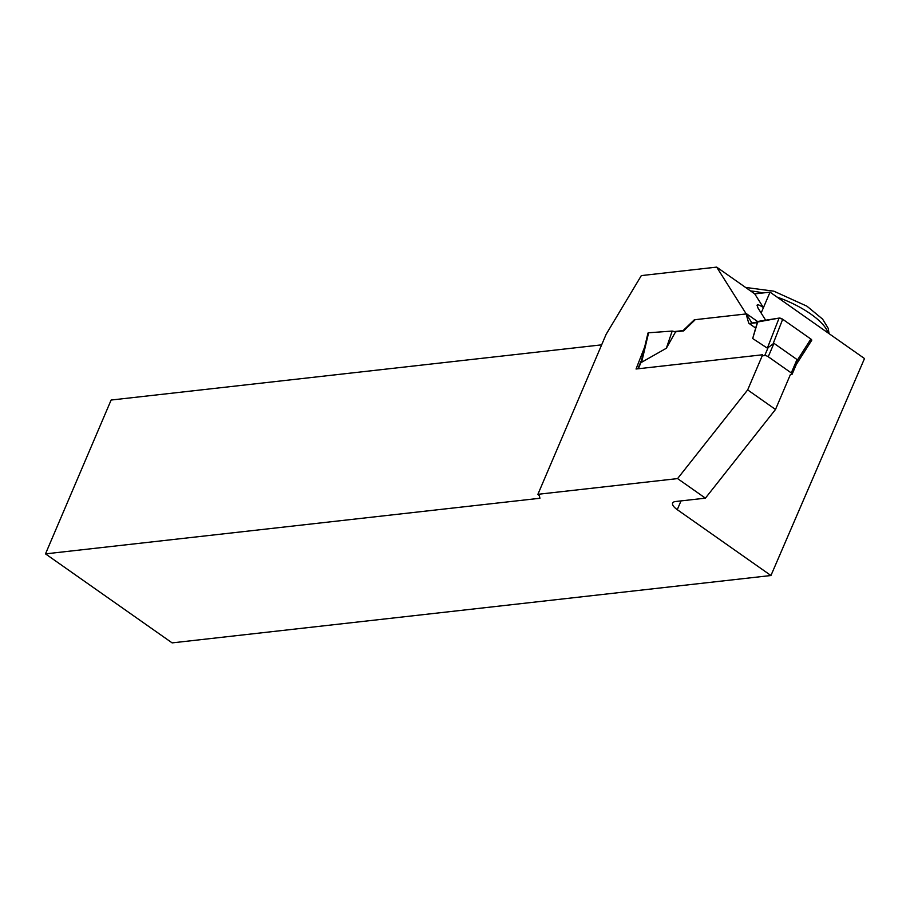 <?xml version="1.0" encoding="UTF-8"?>
<svg xmlns="http://www.w3.org/2000/svg" width="910" height="910" viewBox="0 0 910 910"><rect width="100%" height="100%" fill="white"/><g stroke="black" fill="none" stroke-linecap="round" stroke-linejoin="round"><path stroke-width="1.36" d="M762.193 355.855L764.718 355.571A2.696 0.933 23.1 0 1 768.245 356.743L791.279 372.929A2.696 0.933 23.1 0 1 792.155 374.169A2.696 0.933 23.1 0 1 791.598 374.465M791.279 372.929L797.001 359.518L796.375 363.92M797.001 359.518L773.966 343.332L767.346 348.143L752.684 338.531L757.234 322.64L752.331 323.186M674.424 331.558L683.114 330.58L694.33 319.774L694.808 320.115L683.592 330.921L675.595 331.82L666.347 348.246L641.607 362.282L641.766 359.996M795.749 365.331L811.697 340.329A2.696 0.933 23.1 0 0 810.856 339.043L782.691 319.251A2.696 0.933 -156.9 0 0 779.096 318.09L757.859 321.435L757.234 322.64M810.856 339.043L797.171 360.485M746.393 313.666L757.746 321.639M782.691 319.251L773.17 343.605M641.448 360.599L647.965 333.128A2.696 0.933 23.1 0 1 648.614 332.776L672.194 331.069L675.595 331.82M757.859 321.435L752.684 338.531M809.809 340.67L811.094 340.579L810.856 339.043L782.691 319.251L779.096 318.09L767.346 348.143M648.614 332.776L641.607 362.282M672.194 331.069L666.347 348.246M677.575 478.592L537.901 494.312L539.391 495.7L539.914 498.259L45.5 553.871L172.126 642.881L770.941 575.518L677.267 509.668A14.355 4.982 -156.9 0 1 672.627 503.082A14.355 4.982 -156.9 0 1 675.595 501.512L705.409 498.157L677.575 478.592L747.667 389.901L762.66 354.763L636.044 369.005L644.667 347.006M747.667 389.901L775.502 409.466L790.38 374.601M694.33 319.774L746.098 313.95L748.748 323.198M765.663 320.206L758.064 308.16L757.029 305.203C757.609 304.293 759.736 305.112 763.433 307.648L754.743 293.885L716.67 267.119L751.853 322.857M716.67 267.119L641.334 275.594L606.162 334.266L537.901 494.312M705.409 498.157L775.502 409.466M761.135 313.04L770.042 292.155L864.5 358.551L770.941 575.518M770.042 292.155L754.743 293.885M45.5 553.871L111.122 400.036L601.658 344.845M642.335 356.879L641.47 356.276M779.096 318.09L749.226 323.539L755.675 328.066M768.245 356.743L773.966 343.332M638.308 368.755L641.368 361.577M764.718 355.571L768.245 347.301M677.267 509.668L681.01 500.909M828.1 332.969A53.212 18.462 -156.9 0 0 777.004 297.047M762.944 292.963A53.212 18.462 -156.9 0 0 750.579 290.961M792.155 374.169L796.489 364.011M637.853 368.8L641.561 360.098M745.563 287.435L773.853 291.177L806.942 306.192L822.606 319.114L828.202 328.305L829.056 333.64"/></g></svg>
